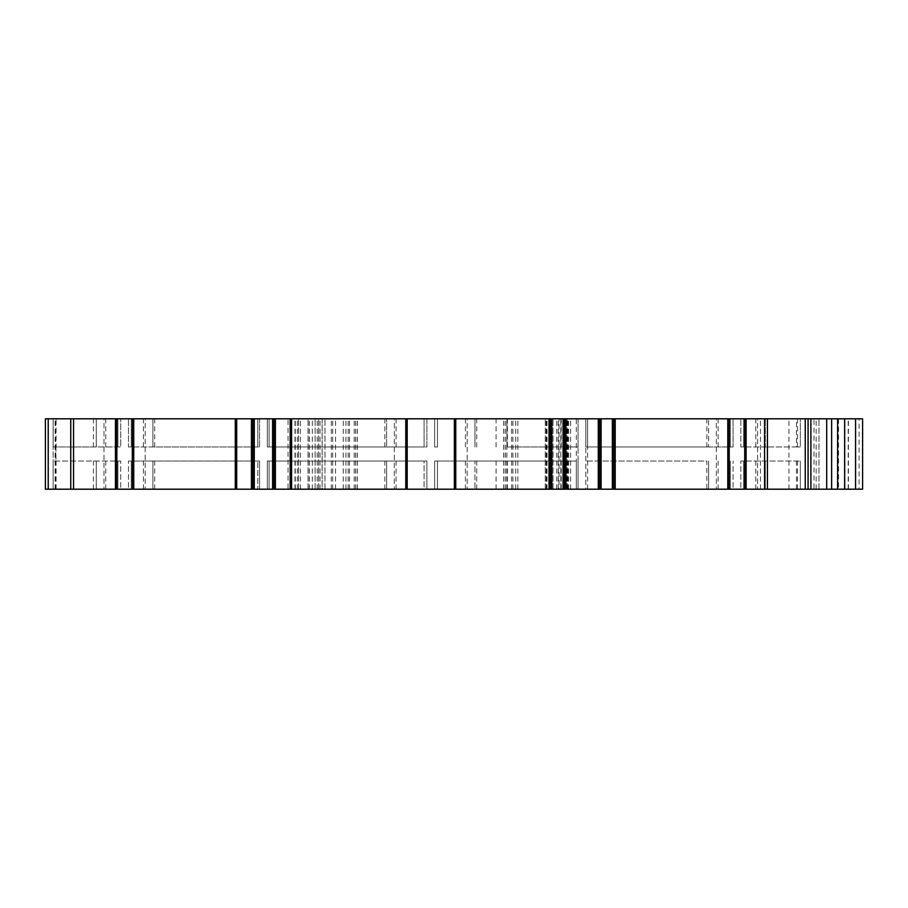 <?xml version="1.0" encoding="UTF-8"?>
<svg xmlns="http://www.w3.org/2000/svg" width="908" height="908" viewBox="0 0 908 908"><rect width="100%" height="100%" fill="white"/><g stroke="black" fill="none" stroke-linecap="round" stroke-linejoin="round"><path stroke-width="0.68" stroke-dasharray="4.54 3.41" d="M288.052 489.196L291.57 489.196L288.052 489.196L288.052 418.804L862.6 418.804L862.6 489.196L859.082 489.196L859.082 418.804M838.538 489.196L848.424 489.196L837.596 489.196L838.538 489.196L838.538 418.804L848.424 418.804L838.538 418.804M55.116 489.196L55.116 418.804L45.4 418.804L45.4 489.196L859.082 489.196M546.298 489.196L546.298 418.804M515.721 489.196L515.721 418.804M511.601 489.196L511.601 418.804M517.832 489.196L517.832 418.804M512.929 489.196L512.929 418.804M503.747 489.196L503.747 418.804M503.861 489.196L503.861 418.804M505.472 489.196L505.472 418.804M357.343 489.196L357.343 418.804M355.618 489.196L355.618 418.804M343.269 489.196L343.269 418.804M708.626 446.963L585.808 446.963L585.808 418.804L585.808 446.963L733.085 446.963L733.085 418.804L733.085 446.963L708.626 446.963L708.626 418.804L708.626 446.963M259.563 418.804L128.459 418.804L259.563 418.804L259.563 446.963L152.919 446.963L152.919 418.804L152.919 446.963L128.459 446.963L128.459 418.804L128.459 446.963L259.563 446.963L259.563 418.804M53.175 418.804L120.719 418.804L53.175 418.804L53.175 446.963L53.141 418.804L322.147 418.804L53.141 418.804L53.141 446.963L120.719 446.963L120.719 418.804L120.719 446.963L96.259 446.963L96.259 418.804L96.259 446.963L56.103 446.963L56.103 418.804M56.103 446.963L53.175 446.963M426.896 418.804L267.304 418.804L426.896 418.804L426.896 446.963L424.081 446.963L424.081 418.804L424.081 446.963L386.604 446.963L386.604 418.804L386.604 446.963L267.304 446.963L267.304 418.804L267.304 446.963L426.896 446.963L426.896 418.804M506.959 446.963L578.067 446.963L506.959 446.963L506.959 418.804M578.067 446.963L578.067 418.804L559.078 418.804L578.067 418.804L578.067 446.963M496.063 446.963L496.063 418.804M474.941 446.963L474.941 418.804L474.941 446.963M437.463 446.963L437.463 418.804L437.463 446.963L434.648 446.963L434.648 418.804L434.648 446.963L437.463 446.963M507.345 446.963L507.345 418.804M561.223 446.963L561.223 418.804M767.044 418.804L800.334 418.804L767.044 418.804L767.044 446.963L765.285 446.963L765.285 418.804L765.285 446.963L740.826 446.963L740.826 418.804L740.826 446.963L800.334 446.963L800.334 418.804L800.334 446.963L796.452 446.963L796.452 418.804M796.452 446.963L767.044 446.963M559.078 489.196L560.838 489.196L559.078 489.196L559.078 418.804L559.078 489.196M551.621 489.196L553.029 489.196L551.621 489.196L551.621 418.804L553.029 418.804L551.621 418.804L551.621 489.196M744.696 489.196L757.544 489.196L744.696 489.196L744.696 418.804L755.785 418.804L744.696 418.804M729.215 489.196L716.367 489.196L729.215 489.196L729.215 418.804L718.126 418.804L729.215 418.804M454.352 489.196L467.2 489.196L454.352 489.196L454.352 418.804L465.441 418.804L454.352 418.804M407.193 489.196L394.344 489.196L407.193 489.196L407.193 418.804L396.104 418.804L407.193 418.804M132.33 489.196L145.178 489.196L132.33 489.196L132.33 418.804L143.419 418.804L132.33 418.804M116.848 489.196L104 489.196L116.848 489.196L116.848 418.804L105.759 418.804L116.848 418.804M814.033 489.196L564.288 489.196L814.033 489.196L814.033 418.804M706.867 489.196L587.578 489.196L730.27 489.196L706.867 489.196L706.867 461.037L585.808 461.037L706.867 461.037M733.085 489.196L730.27 489.196L733.085 489.196L733.085 461.037L733.085 489.196M585.808 489.196L587.578 489.196L585.808 489.196L585.808 418.804L585.808 489.196M257.804 489.196L131.274 489.196L259.563 489.196L257.804 489.196L257.804 461.037L128.459 461.037L259.563 461.037L257.804 461.037L257.804 489.196M128.459 489.196L131.274 489.196L128.459 489.196L128.459 461.037L128.459 489.196M53.175 489.196L117.904 489.196L53.175 489.196L53.141 461.037L120.719 461.037L53.175 461.037M120.719 489.196L117.904 489.196L120.719 489.196L120.719 461.037L120.719 489.196M424.081 489.196L269.074 489.196L426.896 489.196L424.081 489.196L424.081 461.037L267.304 461.037L426.896 461.037L424.081 461.037L424.081 489.196M267.304 489.196L269.074 489.196L267.304 489.196L267.304 461.037L267.304 489.196M576.308 489.196L576.308 461.037L474.941 461.037L474.941 489.196L474.941 461.037L437.463 461.037L578.067 461.037L578.067 489.196L578.067 418.804L578.067 489.196L578.067 461.037L576.308 461.037L576.308 489.196L437.463 489.196L578.067 489.196L576.308 489.196L576.308 418.804M434.648 489.196L437.463 489.196L434.648 489.196L434.648 461.037L437.463 461.037L434.648 461.037L434.648 489.196M767.044 489.196L800.334 489.196L767.044 489.196L767.044 461.037L740.826 461.037L800.334 461.037L767.044 461.037M740.826 489.196L743.641 489.196L740.826 489.196L740.826 461.037L740.826 489.196M322.147 489.196L53.141 489.196L324.973 489.196L322.147 489.196L322.147 418.804L324.973 418.804L322.147 418.804L322.147 489.196M55.116 418.804L288.052 418.804M104 418.804L105.759 418.804L104 418.804L104 489.196L104 418.804M145.178 418.804L143.419 418.804L145.178 418.804L145.178 489.196L145.178 418.804M394.344 418.804L396.104 418.804L394.344 418.804L394.344 489.196L394.344 418.804M467.2 418.804L465.441 418.804L467.2 418.804L467.2 489.196L467.2 418.804M716.367 418.804L718.126 418.804L716.367 418.804L716.367 489.196L716.367 418.804M757.544 418.804L755.785 418.804L757.544 418.804L757.544 489.196L757.544 418.804M567.103 418.804L570.621 418.804L567.103 418.804L567.103 489.196M308.073 489.196L308.073 418.804L308.073 489.196M318.629 489.196L318.629 418.804L318.629 489.196M332.714 489.196L332.714 418.804M345.925 489.196L345.925 418.804M348.161 489.196L348.161 418.804M354.211 489.196L354.211 418.804M506.88 489.196L506.88 418.804M556.729 489.196L556.729 418.804M566.115 489.196L566.115 418.804L566.115 489.196M545.277 489.196L545.277 418.804L545.277 489.196M553.029 489.196L553.029 418.804L553.029 489.196M564.356 489.196L564.356 418.804M568.635 489.196L568.635 418.804M788.973 489.196L788.973 418.804M848.208 489.196L848.208 418.804M826.7 489.196L826.7 418.804M808.075 489.196L808.075 418.804M291.581 489.196L291.57 418.804M235.274 489.196L235.274 418.804M298.505 489.196L298.505 418.804L298.505 489.196M294.986 489.196L294.986 418.804M295.089 489.196L295.089 418.804M308.187 489.196L308.187 418.804M315.11 489.196L315.11 418.804L315.11 489.196M818.959 489.196L818.959 418.804L818.959 489.196M564.288 489.196L564.288 418.804L564.288 489.196M760.45 489.196L760.45 418.804M708.626 489.196L708.626 461.037L708.626 489.196M259.563 489.196L259.563 461.037L259.563 489.196M152.919 489.196L152.919 461.037L152.919 489.196M53.141 489.196L53.141 418.804L53.141 489.196M96.259 489.196L96.259 461.037L96.259 489.196M56.103 489.196L56.103 461.037M426.896 489.196L426.896 461.037L426.896 489.196M386.604 489.196L386.604 461.037L386.604 489.196M506.959 489.196L506.959 461.037M496.063 489.196L496.063 461.037M437.463 489.196L437.463 461.037L437.463 489.196M507.345 489.196L507.345 461.037M561.223 489.196L561.223 461.037M765.285 489.196L765.285 461.037L765.285 489.196M800.334 489.196L800.334 461.037L800.334 489.196M796.452 489.196L796.452 461.037M324.973 489.196L324.973 418.804L324.973 489.196M300.332 489.196L300.332 418.804M546.378 489.196L546.378 418.804M706.867 446.963L706.867 418.804M587.578 446.963L587.578 418.804L587.578 446.963M730.27 446.963L730.27 418.804L730.27 446.963M718.126 446.963L718.126 418.804M257.804 446.963L257.804 418.804L257.804 446.963M154.678 446.963L154.678 418.804M143.419 446.963L143.419 418.804M131.274 446.963L131.274 418.804L131.274 446.963M55.956 446.963L55.956 461.037M117.904 446.963L117.904 418.804L117.904 446.963M105.759 446.963L105.759 418.804M93.445 446.963L93.445 418.804M396.104 446.963L396.104 418.804M384.844 446.963L384.844 418.804M269.074 446.963L269.074 418.804L269.074 446.963M476.7 446.963L476.7 418.804M465.441 446.963L465.441 418.804M755.785 446.963L755.785 418.804M743.641 446.963L743.641 418.804L743.641 446.963M797.519 446.963L797.519 418.804M309.48 489.196L309.48 418.804M317.221 489.196L317.221 418.804M320.036 489.196L320.036 418.804M331.306 489.196L331.306 418.804M335.529 489.196L335.529 418.804M560.838 489.196L560.838 418.804L560.838 489.196M567.875 489.196L567.875 418.804M558.204 489.196L558.204 418.804M546.162 489.196L546.162 418.804M547.036 489.196L547.036 418.804M549.113 489.196L549.113 418.804M550.339 489.196L550.339 418.804M562.903 489.196L562.903 418.804M566.819 489.196L566.819 418.804M844.905 489.196L844.905 418.804M746.104 489.196L746.104 418.804M727.807 489.196L727.807 418.804M455.759 489.196L455.759 418.804M405.785 489.196L405.785 418.804M133.737 489.196L133.737 418.804M115.441 489.196L115.441 418.804M295.259 489.196L295.259 418.804M312.295 489.196L312.295 418.804M816.144 489.196L816.144 418.804M587.578 489.196L587.578 418.804M567.466 489.196L567.466 418.804M730.27 489.196L730.27 461.037L730.27 489.196M718.126 489.196L718.126 461.037M154.678 489.196L154.678 461.037M143.419 489.196L143.419 461.037M131.274 489.196L131.274 461.037L131.274 489.196M117.904 489.196L117.904 461.037L117.904 489.196M105.759 489.196L105.759 461.037M93.445 489.196L93.445 461.037M396.104 489.196L396.104 461.037M384.844 489.196L384.844 461.037M269.074 489.196L269.074 461.037L269.074 489.196M476.7 489.196L476.7 461.037M465.441 489.196L465.441 461.037M755.785 489.196L755.785 461.037M743.641 489.196L743.641 461.037L743.641 489.196M797.519 489.196L797.519 461.037M55.763 489.196L55.763 418.804M297.325 489.196L297.325 418.804M349.489 489.196L349.489 418.804M357.241 489.196L357.241 418.804M570.621 489.196L570.621 418.804M848.424 489.196L848.424 418.804"/><path stroke-width="1.36" d="M855.563 489.196L855.563 418.804L862.6 418.804L862.6 489.196L837.596 489.196L837.596 418.804L45.4 418.804L45.4 489.196L48.215 489.196L48.215 418.804M837.596 489.196L48.215 489.196M855.563 418.804L837.596 418.804M826.7 489.196L826.7 418.804M808.075 489.196L808.075 418.804M764.604 489.196L764.604 418.804M744.696 489.196L744.696 418.804M729.215 489.196L729.215 418.804M613.785 489.196L613.785 418.804M599.7 489.196L599.7 418.804M564.504 489.196L564.504 418.804M550.43 489.196L550.43 418.804M454.352 489.196L454.352 418.804M407.193 489.196L407.193 418.804M291.581 489.196L291.581 418.804M273.989 489.196L273.989 418.804M252.867 489.196L252.867 418.804M235.274 489.196L235.274 418.804M132.33 489.196L132.33 418.804M116.848 489.196L116.848 418.804M73.559 489.196L73.559 418.804M844.644 489.196L844.644 418.804M831.626 489.196L831.626 418.804M810.889 489.196L810.889 418.804M805.26 489.196L805.26 418.804M767.43 489.196L767.43 418.804M746.104 489.196L746.104 418.804M727.807 489.196L727.807 418.804M615.193 489.196L615.193 418.804M612.367 489.196L612.367 418.804M601.107 489.196L601.107 418.804M598.293 489.196L598.293 418.804M565.911 489.196L565.911 418.804M563.096 489.196L563.096 418.804M551.837 489.196L551.837 418.804M549.022 489.196L549.022 418.804M455.759 489.196L455.759 418.804M405.785 489.196L405.785 418.804M290.174 489.196L290.174 418.804M275.396 489.196L275.396 418.804M272.582 489.196L272.582 418.804M254.274 489.196L254.274 418.804M251.459 489.196L251.459 418.804M236.682 489.196L236.682 418.804M133.737 489.196L133.737 418.804M115.441 489.196L115.441 418.804M70.745 489.196L70.745 418.804"/></g></svg>
